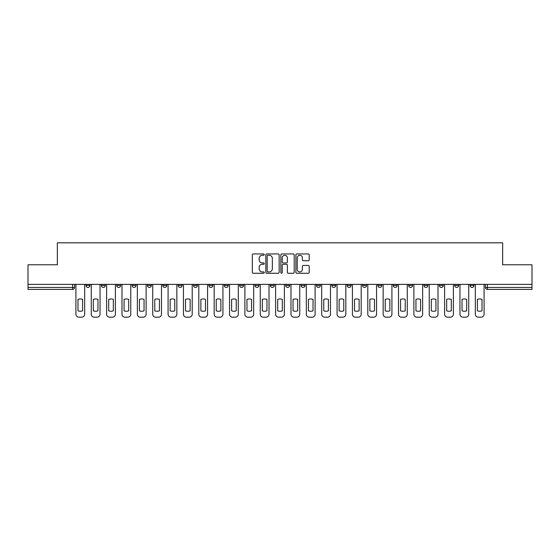 <?xml version="1.0" encoding="UTF-8"?>
<svg xmlns="http://www.w3.org/2000/svg" width="560" height="560" viewBox="0 0 560 560"><rect width="100%" height="100%" fill="white"/><g stroke="black" fill="none" stroke-linecap="round" stroke-linejoin="round"><path stroke-width="0.84" d="M264.243 254.611A0.679 0.679 0 0 0 263.571 253.939L253.295 253.939A0.966 0.966 0 0 0 252.329 254.905L252.329 272.3A0.966 0.966 0 0 0 253.295 273.273L263.571 273.273A0.679 0.679 0 0 0 264.243 272.594A0.679 0.679 0 0 0 263.571 271.915L262.241 271.915A3.094 3.094 0 0 1 259.147 268.821L259.147 267.372A3.094 3.094 0 0 1 262.241 264.278L263.571 264.278A0.679 0.679 0 0 0 264.243 263.606A0.679 0.679 0 0 0 263.571 262.927L262.241 262.927A3.094 3.094 0 0 1 259.147 259.833L259.147 258.384A3.094 3.094 0 0 1 262.241 255.29L263.571 255.29A0.679 0.679 0 0 0 264.243 254.611M470.057 285.467L470.057 284.382L470.057 285.467A1.967 1.967 0 0 0 472.031 287.434A1.967 1.967 0 0 1 470.057 285.467L473.998 285.467A1.967 1.967 0 0 1 472.031 287.434A1.967 1.967 0 0 0 473.998 285.467L473.998 284.382M454.699 284.382L454.699 285.467L458.633 285.467A1.967 1.967 0 0 1 456.666 287.434A1.967 1.967 0 0 1 454.699 285.467L454.699 284.382M393.246 285.467L393.246 284.382L393.246 285.467A1.967 1.967 0 0 0 395.22 287.434A1.967 1.967 0 0 1 393.246 285.467L397.187 285.467A1.967 1.967 0 0 1 395.22 287.434A1.967 1.967 0 0 0 397.187 285.467L397.187 284.382L397.187 285.467M254.989 284.382L254.989 285.467L258.923 285.467A1.967 1.967 0 0 1 256.956 287.434A1.967 1.967 0 0 1 254.989 285.467L254.989 284.382M208.901 284.382L208.901 285.467L212.842 285.467A1.967 1.967 0 0 1 210.868 287.434A1.967 1.967 0 0 1 208.901 285.467L208.901 284.382M178.178 284.382L178.178 285.467L182.112 285.467A1.967 1.967 0 0 1 180.145 287.434A1.967 1.967 0 0 1 178.178 285.467L178.178 284.382M162.813 284.382L162.813 285.467L166.754 285.467A1.967 1.967 0 0 1 164.78 287.434A1.967 1.967 0 0 1 162.813 285.467L162.813 284.382M132.09 284.382L132.09 285.467L136.031 285.467A1.967 1.967 0 0 1 134.057 287.434A1.967 1.967 0 0 1 132.09 285.467L132.09 284.382M308.252 260.75A0.966 0.966 0 0 0 309.218 259.784L309.218 254.905A0.966 0.966 0 0 0 308.252 253.939L296.842 253.939A0.966 0.966 0 0 0 295.876 254.905L295.876 272.3A0.966 0.966 0 0 0 296.842 273.273L308.252 273.273A0.966 0.966 0 0 0 309.218 272.3L309.218 266.406A0.966 0.966 0 0 0 308.252 265.44L303.366 265.44A0.966 0.966 0 0 0 302.4 266.406L302.4 269.332A2.583 2.583 0 0 1 299.817 271.915A2.583 2.583 0 0 1 297.227 269.332L297.227 257.88A2.583 2.583 0 0 1 299.817 255.29A2.583 2.583 0 0 1 302.4 257.88L302.4 259.784A0.966 0.966 0 0 0 303.366 260.75L308.252 260.75M28 284.382L28 264.782L57.344 264.782L57.344 242.823L502.656 242.823L502.656 264.782L532 264.782L532 284.382L28 284.382L28 287.434L74.578 287.434L74.578 284.382L74.578 287.434A1.967 1.967 0 0 1 72.611 289.401L28 289.401L28 287.434M279.153 254.905A0.966 0.966 0 0 0 278.187 253.939L266.784 253.939A0.966 0.966 0 0 0 265.818 254.905L265.818 272.3A0.966 0.966 0 0 0 266.784 273.273L278.187 273.273A0.966 0.966 0 0 0 279.153 272.3L279.153 254.905M281.813 253.939L293.216 253.939A0.966 0.966 0 0 1 294.182 254.905L294.182 272.3A0.966 0.966 0 0 1 293.216 273.273L288.337 273.273A0.966 0.966 0 0 1 287.371 272.3L287.371 265.244A0.966 0.966 0 0 0 286.405 264.278L283.164 264.278A0.966 0.966 0 0 0 282.198 265.244L282.198 272.594A0.679 0.679 0 0 1 281.519 273.273A0.679 0.679 0 0 1 280.847 272.594L280.847 254.905A0.966 0.966 0 0 1 281.813 253.939M485.422 284.382L485.422 287.434L532 287.434L532 289.401L487.389 289.401A1.967 1.967 0 0 1 485.422 287.434L485.422 284.382M532 284.382L532 287.434M458.633 284.382L458.633 285.467L458.633 284.382M439.334 284.382L439.334 285.467L443.275 285.467L443.275 284.382L443.275 285.467A1.967 1.967 0 0 1 441.301 287.434A1.967 1.967 0 0 1 439.334 285.467A1.967 1.967 0 0 0 441.301 287.434M427.91 284.382L427.91 285.467A1.967 1.967 0 0 1 425.943 287.434A1.967 1.967 0 0 1 423.969 285.467L427.91 285.467M423.969 284.382L423.969 285.467M408.611 284.382L408.611 285.467L412.552 285.467L412.552 284.382L412.552 285.467A1.967 1.967 0 0 1 410.578 287.434A1.967 1.967 0 0 1 408.611 285.467A1.967 1.967 0 0 0 410.578 287.434M377.888 284.382L377.888 285.467L381.822 285.467L381.822 284.382L381.822 285.467A1.967 1.967 0 0 1 379.855 287.434A1.967 1.967 0 0 1 377.888 285.467A1.967 1.967 0 0 0 379.855 287.434M366.464 285.467L366.464 284.382L366.464 285.467A1.967 1.967 0 0 1 364.49 287.434A1.967 1.967 0 0 1 362.523 285.467L366.464 285.467A1.967 1.967 0 0 1 364.49 287.434M362.523 284.382L362.523 285.467M351.099 284.382L351.099 285.467A1.967 1.967 0 0 1 349.132 287.434A1.967 1.967 0 0 1 347.158 285.467L351.099 285.467A1.967 1.967 0 0 1 349.132 287.434M347.158 284.382L347.158 285.467M335.734 284.382L335.734 285.467A1.967 1.967 0 0 1 333.767 287.434A1.967 1.967 0 0 1 331.8 285.467L335.734 285.467M331.8 284.382L331.8 285.467M320.376 284.382L320.376 285.467A1.967 1.967 0 0 1 318.409 287.434A1.967 1.967 0 0 1 316.435 285.467L320.376 285.467M316.435 284.382L316.435 285.467M305.011 284.382L305.011 285.467A1.967 1.967 0 0 1 303.044 287.434A1.967 1.967 0 0 1 301.077 285.467L305.011 285.467M301.077 284.382L301.077 285.467M289.653 284.382L289.653 285.467A1.967 1.967 0 0 1 287.679 287.434A1.967 1.967 0 0 1 285.712 285.467A1.967 1.967 0 0 0 287.679 287.434M285.712 284.382L285.712 285.467L289.653 285.467M274.288 284.382L274.288 285.467A1.967 1.967 0 0 1 272.321 287.434A1.967 1.967 0 0 1 270.347 285.467A1.967 1.967 0 0 0 272.321 287.434M270.347 284.382L270.347 285.467L274.288 285.467M258.923 284.382L258.923 285.467A1.967 1.967 0 0 1 256.956 287.434M243.565 284.382L243.565 285.467A1.967 1.967 0 0 1 241.591 287.434A1.967 1.967 0 0 1 239.624 285.467L243.565 285.467M239.624 284.382L239.624 285.467M228.2 284.382L228.2 285.467A1.967 1.967 0 0 1 226.233 287.434A1.967 1.967 0 0 1 224.266 285.467L228.2 285.467L228.2 284.382M224.266 284.382L224.266 285.467M212.842 284.382L212.842 285.467M197.477 284.382L197.477 285.467A1.967 1.967 0 0 1 195.51 287.434A1.967 1.967 0 0 1 193.536 285.467L197.477 285.467L197.477 284.382M193.536 284.382L193.536 285.467M182.112 284.382L182.112 285.467L182.112 284.382M166.754 285.467L166.754 284.382L166.754 285.467A1.967 1.967 0 0 1 164.78 287.434M151.389 284.382L151.389 285.467A1.967 1.967 0 0 1 149.422 287.434A1.967 1.967 0 0 1 147.448 285.467A1.967 1.967 0 0 0 149.422 287.434A1.967 1.967 0 0 0 151.389 285.467L151.389 284.382M147.448 284.382L147.448 285.467L151.389 285.467M136.031 284.382L136.031 285.467M120.666 284.382L120.666 285.467A1.967 1.967 0 0 1 118.699 287.434A1.967 1.967 0 0 1 116.725 285.467A1.967 1.967 0 0 0 118.699 287.434A1.967 1.967 0 0 0 120.666 285.467L116.725 285.467L116.725 284.382M101.367 284.382L101.367 285.467L105.301 285.467L105.301 284.382L105.301 285.467A1.967 1.967 0 0 1 103.334 287.434A1.967 1.967 0 0 1 101.367 285.467A1.967 1.967 0 0 0 103.334 287.434M86.002 284.382L86.002 285.467L89.943 285.467L89.943 284.382L89.943 285.467A1.967 1.967 0 0 1 87.969 287.434A1.967 1.967 0 0 1 86.002 285.467A1.967 1.967 0 0 0 87.969 287.434M72.611 284.382L72.611 289.401A1.967 1.967 0 0 0 74.578 287.434M267.848 255.29A0.679 0.679 0 0 0 267.169 255.969L267.169 271.243A0.679 0.679 0 0 0 267.848 271.915L269.248 271.915A3.094 3.094 0 0 0 272.342 268.821L272.342 258.384A3.094 3.094 0 0 0 269.248 255.29L267.848 255.29M287.371 257.922A2.583 2.583 0 0 0 284.788 255.339A2.583 2.583 0 0 0 282.198 257.922L282.198 261.961A0.966 0.966 0 0 0 283.164 262.927L286.405 262.927A0.966 0.966 0 0 0 287.371 261.961L287.371 257.922M77.98 299.411L77.98 310.814A6.153 6.153 0 0 0 82.607 310.814L82.607 299.411A6.153 6.153 0 0 0 77.98 299.411M75.908 284.382L75.908 314.223A2.954 2.954 0 0 0 78.862 317.177L81.718 317.177A2.954 2.954 0 0 0 84.672 314.223L84.672 284.382M93.338 299.411L93.338 310.814A6.153 6.153 0 0 0 97.965 310.814L97.965 299.411A6.153 6.153 0 0 0 93.338 299.411M91.273 284.382L91.273 314.223A2.954 2.954 0 0 0 94.227 317.177L97.083 317.177A2.954 2.954 0 0 0 100.037 314.223L100.037 284.382M108.703 299.411L108.703 310.814A6.153 6.153 0 0 0 113.33 310.814L113.33 299.411A6.153 6.153 0 0 0 108.703 299.411M106.631 284.382L106.631 314.223A2.954 2.954 0 0 0 109.585 317.177L112.441 317.177A2.954 2.954 0 0 0 115.395 314.223L115.395 284.382M124.061 299.411L124.061 310.814A6.153 6.153 0 0 0 128.695 310.814L128.695 299.411A6.153 6.153 0 0 0 124.061 299.411M121.996 284.382L121.996 314.223A2.954 2.954 0 0 0 124.95 317.177L127.806 317.177A2.954 2.954 0 0 0 130.76 314.223L130.76 284.382M139.426 299.411L139.426 310.814A6.153 6.153 0 0 0 144.053 310.814L144.053 299.411A6.153 6.153 0 0 0 139.426 299.411M137.361 284.382L137.361 314.223A2.954 2.954 0 0 0 140.315 317.177L143.171 317.177A2.954 2.954 0 0 0 146.125 314.223L146.125 284.382M154.791 299.411L154.791 310.814A6.153 6.153 0 0 0 159.418 310.814L159.418 299.411A6.153 6.153 0 0 0 154.791 299.411M152.719 284.382L152.719 314.223A2.954 2.954 0 0 0 155.673 317.177L158.529 317.177A2.954 2.954 0 0 0 161.483 314.223L161.483 284.382M170.149 299.411L170.149 310.814A6.153 6.153 0 0 0 174.776 310.814L174.776 299.411A6.153 6.153 0 0 0 170.149 299.411M168.084 284.382L168.084 314.223A2.954 2.954 0 0 0 171.038 317.177L173.894 317.177A2.954 2.954 0 0 0 176.848 314.223L176.848 284.382M185.514 299.411L185.514 310.814A6.153 6.153 0 0 0 190.141 310.814L190.141 299.411A6.153 6.153 0 0 0 185.514 299.411M183.442 284.382L183.442 314.223A2.954 2.954 0 0 0 186.396 317.177L189.252 317.177A2.954 2.954 0 0 0 192.206 314.223L192.206 284.382M200.872 299.411L200.872 310.814A6.153 6.153 0 0 0 205.506 310.814L205.506 299.411A6.153 6.153 0 0 0 200.872 299.411M198.807 284.382L198.807 314.223A2.954 2.954 0 0 0 201.761 317.177L204.617 317.177A2.954 2.954 0 0 0 207.571 314.223L207.571 284.382M216.237 299.411L216.237 310.814A6.153 6.153 0 0 0 220.864 310.814L220.864 299.411A6.153 6.153 0 0 0 216.237 299.411M214.172 284.382L214.172 314.223A2.954 2.954 0 0 0 217.126 317.177L219.982 317.177A2.954 2.954 0 0 0 222.936 314.223L222.936 284.382M231.602 299.411L231.602 310.814A6.153 6.153 0 0 0 236.229 310.814L236.229 299.411A6.153 6.153 0 0 0 231.602 299.411M229.53 284.382L229.53 314.223A2.954 2.954 0 0 0 232.484 317.177L235.34 317.177A2.954 2.954 0 0 0 238.294 314.223L238.294 284.382M246.96 299.411L246.96 310.814A6.153 6.153 0 0 0 251.587 310.814L251.587 299.411A6.153 6.153 0 0 0 246.96 299.411M244.895 284.382L244.895 314.223A2.954 2.954 0 0 0 247.849 317.177L250.705 317.177A2.954 2.954 0 0 0 253.659 314.223L253.659 284.382M262.325 299.411L262.325 310.814A6.153 6.153 0 0 0 266.952 310.814L266.952 299.411A6.153 6.153 0 0 0 262.325 299.411M260.253 284.382L260.253 314.223A2.954 2.954 0 0 0 263.207 317.177L266.063 317.177A2.954 2.954 0 0 0 269.017 314.223L269.017 284.382M277.683 299.411L277.683 310.814A6.153 6.153 0 0 0 282.317 310.814L282.317 299.411A6.153 6.153 0 0 0 277.683 299.411M275.618 284.382L275.618 314.223A2.954 2.954 0 0 0 278.572 317.177L281.428 317.177A2.954 2.954 0 0 0 284.382 314.223L284.382 284.382M293.048 299.411L293.048 310.814A6.153 6.153 0 0 0 297.675 310.814L297.675 299.411A6.153 6.153 0 0 0 293.048 299.411M290.983 284.382L290.983 314.223A2.954 2.954 0 0 0 293.937 317.177L296.793 317.177A2.954 2.954 0 0 0 299.747 314.223L299.747 284.382M308.413 299.411L308.413 310.814A6.153 6.153 0 0 0 313.04 310.814L313.04 299.411A6.153 6.153 0 0 0 308.413 299.411M306.341 284.382L306.341 314.223A2.954 2.954 0 0 0 309.295 317.177L312.151 317.177A2.954 2.954 0 0 0 315.105 314.223L315.105 284.382M323.771 299.411L323.771 310.814A6.153 6.153 0 0 0 328.398 310.814L328.398 299.411A6.153 6.153 0 0 0 323.771 299.411M321.706 284.382L321.706 314.223A2.954 2.954 0 0 0 324.66 317.177L327.516 317.177A2.954 2.954 0 0 0 330.47 314.223L330.47 284.382M339.136 299.411L339.136 310.814A6.153 6.153 0 0 0 343.763 310.814L343.763 299.411A6.153 6.153 0 0 0 339.136 299.411M337.064 284.382L337.064 314.223A2.954 2.954 0 0 0 340.018 317.177L342.874 317.177A2.954 2.954 0 0 0 345.828 314.223L345.828 284.382M354.494 299.411L354.494 310.814A6.153 6.153 0 0 0 359.128 310.814L359.128 299.411A6.153 6.153 0 0 0 354.494 299.411M352.429 284.382L352.429 314.223A2.954 2.954 0 0 0 355.383 317.177L358.239 317.177A2.954 2.954 0 0 0 361.193 314.223L361.193 284.382M369.859 299.411L369.859 310.814A6.153 6.153 0 0 0 374.486 310.814L374.486 299.411A6.153 6.153 0 0 0 369.859 299.411M367.794 284.382L367.794 314.223A2.954 2.954 0 0 0 370.748 317.177L373.604 317.177A2.954 2.954 0 0 0 376.558 314.223L376.558 284.382M385.224 299.411L385.224 310.814A6.153 6.153 0 0 0 389.851 310.814L389.851 299.411A6.153 6.153 0 0 0 385.224 299.411M383.152 284.382L383.152 314.223A2.954 2.954 0 0 0 386.106 317.177L388.962 317.177A2.954 2.954 0 0 0 391.916 314.223L391.916 284.382M400.582 299.411L400.582 310.814A6.153 6.153 0 0 0 405.209 310.814L405.209 299.411A6.153 6.153 0 0 0 400.582 299.411M398.517 284.382L398.517 314.223A2.954 2.954 0 0 0 401.471 317.177L404.327 317.177A2.954 2.954 0 0 0 407.281 314.223L407.281 284.382M415.947 299.411L415.947 310.814A6.153 6.153 0 0 0 420.574 310.814L420.574 299.411A6.153 6.153 0 0 0 415.947 299.411M413.875 284.382L413.875 314.223A2.954 2.954 0 0 0 416.829 317.177L419.685 317.177A2.954 2.954 0 0 0 422.639 314.223L422.639 284.382M431.305 299.411L431.305 310.814A6.153 6.153 0 0 0 435.939 310.814L435.939 299.411A6.153 6.153 0 0 0 431.305 299.411M429.24 284.382L429.24 314.223A2.954 2.954 0 0 0 432.194 317.177L435.05 317.177A2.954 2.954 0 0 0 438.004 314.223L438.004 284.382M446.67 299.411L446.67 310.814A6.153 6.153 0 0 0 451.297 310.814L451.297 299.411A6.153 6.153 0 0 0 446.67 299.411M444.605 284.382L444.605 314.223A2.954 2.954 0 0 0 447.559 317.177L450.415 317.177A2.954 2.954 0 0 0 453.369 314.223L453.369 284.382M462.035 299.411L462.035 310.814A6.153 6.153 0 0 0 466.662 310.814L466.662 299.411A6.153 6.153 0 0 0 462.035 299.411M459.963 284.382L459.963 314.223A2.954 2.954 0 0 0 462.917 317.177L465.773 317.177A2.954 2.954 0 0 0 468.727 314.223L468.727 284.382M477.393 299.411L477.393 310.814A6.153 6.153 0 0 0 482.02 310.814L482.02 299.411A6.153 6.153 0 0 0 477.393 299.411M475.328 284.382L475.328 314.223A2.954 2.954 0 0 0 478.282 317.177L481.138 317.177A2.954 2.954 0 0 0 484.092 314.223L484.092 284.382M487.389 284.382L487.389 289.401"/></g></svg>
